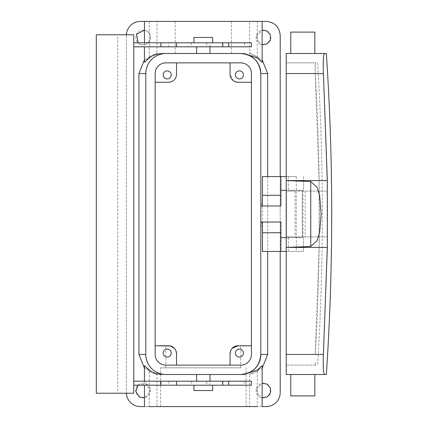 <?xml version="1.0" encoding="UTF-8"?>
<svg xmlns="http://www.w3.org/2000/svg" width="428" height="428" viewBox="0 0 428 428"><rect width="100%" height="100%" fill="white"/><g stroke="black" fill="none" stroke-linecap="round" stroke-linejoin="round"><path stroke-width="0.32" stroke-dasharray="2.14 1.6" d="M240.862 367.812L160.5 367.812L240.862 367.812M170.435 367.812L240.75 367.812L170.435 367.812M240.862 406.6L160.5 406.6L240.862 406.6M234.988 346.359L236.807 345.845M230.05 353.769L230.05 365.138L176.55 365.138L230.05 365.138L230.05 353.769A8.025 8.025 0 0 1 238.075 345.744L240.75 345.744L240.75 367.812M231.992 348.536L230.708 350.591L232.11 348.397M251.45 82.256L251.45 354.438A10.7 10.7 0 0 1 240.75 365.138L176.55 365.138L176.55 353.769L176.55 365.138L165.85 365.138L240.75 365.138A10.7 10.7 0 0 0 251.45 354.438L251.45 73.562A10.7 10.7 0 0 0 240.75 62.863L165.85 62.863A10.7 10.7 0 0 0 155.15 73.562L155.15 354.438A10.7 10.7 0 0 0 165.85 365.138L240.75 365.138A10.7 10.7 0 0 0 251.45 354.438L251.45 82.256L238.075 82.256L233.907 81.09M174.49 348.397L175.897 350.591L174.613 348.536M165.85 367.812L165.85 345.744L168.525 345.744A8.025 8.025 0 0 1 176.55 353.769M173.907 347.814L171.617 346.359M169.798 345.845L168.525 345.744M257.298 406.6L249.594 406.6L257.298 406.6L257.298 371.263L262.15 365.721M144.45 365.721L149.302 371.263L149.302 406.6C142.845 406.6 142.845 406.6 149.302 406.6L144.45 406.6M126.41 34.775A14.044 14.044 0 0 0 126.394 35.444A14.044 14.044 0 0 1 140.438 21.4L266.163 21.4A14.044 14.044 0 0 1 280.206 35.444L280.206 392.556A14.044 14.044 0 0 1 266.163 406.6L140.438 406.6A14.044 14.044 0 0 1 126.394 392.556A14.044 14.044 0 0 0 126.41 393.225M165.85 374.5L165.861 374.5A20.062 20.062 0 0 1 145.787 354.438L145.787 73.562C146.981 61.375 153.673 54.688 165.861 53.5A20.062 20.062 0 0 0 145.787 73.562L145.787 354.438C146.981 366.625 153.673 373.312 165.861 374.5L240.739 374.5A20.062 20.062 0 0 0 260.812 354.438L260.812 222.025L280.875 222.025L280.875 251.45M149.302 371.263C154.144 373.788 156.712 374.837 157.006 374.404L157.006 406.6M144.45 59.738L157.006 53.596L157.006 21.4L144.45 21.4L149.302 21.4L149.302 56.737L144.45 62.279M126.394 35.444L126.394 392.556L126.394 35.444M144.45 368.262L157.006 374.404M144.45 30.217L146.638 30.993C155.187 35.144 147.697 48.856 139.587 43.907L138.062 42.8M138.062 385.2L146.638 384.093L150.378 391.711L144.45 397.783M267.013 30.993A7.356 7.356 0 0 1 269.945 40.976A7.356 7.356 0 0 1 259.962 43.907A7.356 7.356 0 0 1 257.035 33.924A7.356 7.356 0 0 1 267.013 30.993M267.013 384.093A7.356 7.356 0 0 1 269.945 394.076A7.356 7.356 0 0 1 259.962 397.007A7.356 7.356 0 0 1 257.035 387.024A7.356 7.356 0 0 1 267.013 384.093M146.638 30.993A7.356 7.356 0 0 1 149.57 40.976A7.356 7.356 0 0 1 139.587 43.907A7.356 7.356 0 0 1 136.66 33.924A7.356 7.356 0 0 1 146.638 30.993M146.638 384.093A7.356 7.356 0 0 1 149.57 394.076A7.356 7.356 0 0 1 139.587 397.007A7.356 7.356 0 0 1 136.66 387.024A7.356 7.356 0 0 1 146.638 384.093M280.206 176.55L280.206 251.45M249.594 21.4L262.15 21.4L249.594 21.4L249.594 53.596L262.15 59.738M267.682 176.55L267.682 251.45M262.15 368.262L249.594 374.404L249.594 406.6M262.15 44.683L259.962 43.907L256.222 36.289L262.15 30.217M262.15 397.783L259.962 397.007L256.222 389.389L262.15 383.317M257.298 371.263C252.456 373.788 249.888 374.837 249.594 374.404M155.15 82.256L155.15 354.438A10.7 10.7 0 0 0 165.85 365.138A10.7 10.7 0 0 1 155.15 354.438L155.15 73.562L155.15 82.256L168.525 82.256C173.399 81.78 176.074 79.105 176.55 74.231L176.55 62.863L165.85 62.863A10.7 10.7 0 0 0 155.15 73.562A10.7 10.7 0 0 1 165.85 62.863L176.55 62.863M280.875 237.674L302.965 237.674L302.965 190.326L303.613 190.326L286.225 190.326M280.875 190.326L302.965 190.326M165.85 53.5L240.739 53.5A20.062 20.062 0 0 1 260.812 73.562L260.812 205.975L280.875 205.975L280.875 176.55M233.538 80.849L230.05 74.231L230.05 62.863M209.169 374.5L196.613 374.5L209.169 374.5M157.006 21.4L149.302 21.4M178.653 21.4L231.388 21.4L178.653 21.4M149.302 56.737C154.144 54.212 156.712 53.163 157.006 53.596M257.298 21.4L257.298 56.737C252.456 54.212 249.888 53.163 249.594 53.596M257.298 56.737L262.15 62.279M262.45 176.55L262.68 251.45L303.613 251.45L286.225 251.45L286.225 73.562L286.225 374.5L324.568 374.5M165.267 356.62A4.013 4.013 0 0 1 163.667 351.174A4.013 4.013 0 0 1 169.114 349.58A4.013 4.013 0 0 1 170.708 355.026A4.013 4.013 0 0 1 165.267 356.62M286.225 237.674L302.965 237.674M294.25 237.674L299.6 237.674L294.25 237.674M262.68 176.55L296.288 176.55L296.288 251.45M296.288 176.55L288.402 176.55L288.402 190.326M294.25 190.326L288.9 190.326L294.25 190.326M197.431 53.5L209.988 53.5L197.431 53.5M251.45 73.562A10.7 10.7 0 0 0 240.75 62.863A10.7 10.7 0 0 1 251.45 73.562M237.492 356.62A4.013 4.013 0 0 1 235.892 351.174A4.013 4.013 0 0 1 241.339 349.58A4.013 4.013 0 0 1 242.933 355.026A4.013 4.013 0 0 1 237.492 356.62M209.169 381.188L196.613 381.188L209.169 381.188M178.653 53.5L231.388 53.5L178.653 53.5M286.225 176.55L288.402 176.55M294.25 236.898L299.6 236.898L294.25 236.898C287.349 236.898 287.349 236.898 294.25 236.898C287.349 236.898 287.349 236.898 294.25 236.898M294.25 191.102L288.9 191.102L294.25 191.102M209.169 46.812L197.431 46.812L209.169 46.812M197.431 46.812L196.613 46.812L197.431 46.812M241.339 71.38A4.013 4.013 0 0 1 242.933 76.826A4.013 4.013 0 0 1 237.492 78.42A4.013 4.013 0 0 1 235.892 72.974A4.013 4.013 0 0 1 241.339 71.38M165.267 78.42A4.013 4.013 0 0 1 163.667 72.974A4.013 4.013 0 0 1 169.114 71.38A4.013 4.013 0 0 1 170.708 76.826A4.013 4.013 0 0 1 165.267 78.42M209.988 381.188L228.713 381.188L206.729 381.188L206.729 385.2L191.263 385.2L209.988 385.2L209.988 381.188L191.263 381.188L206.729 381.188M133.75 381.188L133.75 385.2L133.75 381.188L251.402 381.188M324.568 53.5L286.225 53.5L286.225 73.562L315.222 73.562L315.142 65.998C315.265 63.949 315.468 62.905 315.757 62.863L286.225 62.863L286.225 65.998L286.225 62.863L315.757 62.863C315.468 62.905 315.265 63.949 315.142 65.998L315.222 73.562C320.749 167.188 320.749 260.812 315.222 354.438L319.154 245.859L319.154 182.141L315.222 73.562L286.225 73.562L286.225 65.998L286.225 73.562L323.413 73.562L327.447 191.102L286.38 191.102A2362.293 2362.293 0 0 1 286.38 236.898L302.275 236.898L302.275 191.102L302.275 236.898L327.447 236.898L286.38 236.898L286.38 191.102L295.058 191.102A2370.97 2370.97 0 0 1 295.058 236.898M286.225 73.562L286.225 362.002L286.225 354.438L323.413 354.438L327.447 236.898A2403.359 2403.359 0 0 0 327.447 191.102L295.058 191.102M133.75 42.8L168.787 42.8L168.787 46.812L133.75 46.812L133.75 42.8L133.75 46.812M168.787 46.812L251.402 46.812M228.713 46.812L191.263 46.812L228.713 46.812M117.7 34.775L133.75 34.775L133.75 393.225L96.3 393.225L96.3 34.775L117.7 34.775L117.7 393.225M222.485 381.188L222.485 385.2L228.713 385.2L206.729 385.2M222.485 385.2L209.988 385.2M168.787 381.188L168.787 385.2L251.402 385.2M168.787 385.2L133.75 385.2M168.787 42.8L251.402 42.8M209.988 46.812L209.988 42.8L228.713 42.8L206.729 42.8L206.729 46.812M209.988 42.8L206.729 42.8M195.082 42.8L212.663 42.8L195.082 42.8M195.082 385.2L212.663 385.2L195.082 385.2M286.225 354.438L315.222 354.438L286.225 354.438L286.225 251.45M286.225 362.002L286.225 365.138L286.225 362.002M212.663 37.45L193.938 37.45M212.663 390.55L193.938 390.55M297.037 374.5L314.848 374.5L297.037 374.5M297.037 53.5L290.773 53.5M308.583 53.5L314.848 53.5M315.757 365.138L286.225 365.138L315.757 365.138C315.468 365.095 315.265 364.051 315.142 362.002C315.265 364.051 315.468 365.095 315.757 365.138M290.773 395.9L314.848 395.9M290.773 32.1L314.848 32.1M317.571 62.863C323.926 163.619 323.926 264.381 317.571 365.138M260.812 73.562L260.812 354.438M303.613 237.674L303.613 251.45L303.613 237.674M303.613 176.55L303.613 190.326L303.613 176.55M288.402 237.674L288.402 251.45M251.343 381.188L251.343 385.2M244.645 381.188L244.645 385.2M305.127 191.102A2381.039 2381.039 0 0 1 305.127 236.898M327.425 191.102A2403.332 2403.332 0 0 1 327.425 236.898M244.645 42.8L244.645 46.812M251.343 42.8L251.343 46.812M222.485 42.8L222.485 46.812M160.5 406.6L160.5 367.812M246.1 406.6L246.1 367.812M144.45 381.188L144.45 385.2M144.45 42.8L144.45 46.812M231.388 21.4L231.388 53.5M175.213 21.4L175.213 53.5M299.6 236.898L299.6 237.674M288.9 236.898L288.9 237.674M288.9 190.326L288.9 191.102M299.6 190.326L299.6 191.102M191.263 381.188L191.263 385.2M191.263 42.8L191.263 46.812"/><path stroke-width="0.64" d="M236.807 345.845L251.45 345.744L240.75 345.744M230.05 353.769L230.05 365.138L230.05 353.769L230.708 350.591L230.05 353.769A8.025 8.025 0 0 1 238.075 345.744L232.11 348.397M176.55 353.769L175.897 350.591L176.55 353.769L176.55 365.138L176.55 353.769A8.025 8.025 0 0 0 168.525 345.744L165.85 345.744M174.613 348.536L170.435 345.974L155.15 345.744L168.525 345.744M174.49 348.397L173.907 347.814M171.617 346.359L169.798 345.845M231.992 348.536L234.988 346.359M257.298 406.6L149.302 406.6C142.845 406.6 142.845 406.6 149.302 406.6M144.45 385.2L144.45 406.6L140.438 406.6A14.044 14.044 0 0 1 126.41 393.225M280.206 251.45L280.206 392.556A14.044 14.044 0 0 1 266.163 406.6L262.15 406.6L262.15 365.721L257.442 369.974L244.067 374.5L240.75 374.5A20.062 20.062 0 0 0 260.812 354.438C259.619 366.625 252.932 373.312 240.739 374.5L244.067 374.5M144.45 368.262L138.923 354.438L145.787 354.438A20.062 20.062 0 0 0 165.85 374.5L240.75 374.5M144.45 381.188L144.45 365.721L149.302 370.081C152.347 372.654 156.755 374.131 162.533 374.5M280.206 176.55L280.206 35.444C279.377 26.916 274.696 22.235 266.163 21.4L140.438 21.4A14.044 14.044 0 0 0 126.41 34.775M138.923 354.438L138.923 73.562L144.45 59.738M138.062 42.8L136.553 34.122L144.45 30.217M144.45 397.783L139.587 397.007L135.815 391.492L138.062 385.2M267.682 176.55L267.682 73.562L262.15 59.738M267.682 251.45L267.682 354.438L262.15 368.262M262.15 30.217L267.013 30.993L270.362 34.828L270.421 39.911L267.163 43.822L262.15 44.683M262.15 383.317L267.013 384.093L270.362 387.929L270.421 393.011L267.163 396.922L262.15 397.783M169.114 349.58A4.013 4.013 0 0 0 163.667 351.174A4.013 4.013 0 0 0 165.267 356.62A4.013 4.013 0 0 0 170.708 355.026A4.013 4.013 0 0 0 169.114 349.58M286.225 251.45L280.875 251.45L280.875 222.025L260.812 222.025M280.875 195.275L262.45 195.275L262.45 176.55L280.875 176.55L280.875 205.975L260.812 205.975M267.682 73.562L260.812 73.562C259.619 61.375 252.932 54.688 240.739 53.5L165.85 53.5A20.062 20.062 0 0 0 145.787 73.562L138.923 73.562M241.339 349.58A4.013 4.013 0 0 0 235.892 351.174A4.013 4.013 0 0 0 237.492 356.62A4.013 4.013 0 0 0 242.933 355.026A4.013 4.013 0 0 0 241.339 349.58M233.907 81.09L233.538 80.849M162.533 53.5L165.85 53.5L162.533 53.5C156.755 53.875 152.341 55.346 149.302 57.919L144.45 62.279L144.45 46.812M262.15 21.4L262.15 62.279L257.442 58.021L244.067 53.5M262.45 195.275L262.075 205.975M280.875 232.725L262.45 232.725L262.45 251.45L280.875 251.45M262.45 232.725L262.075 222.025M280.875 237.674L286.225 237.674M280.875 190.326L286.225 190.326M230.05 62.863L230.05 74.231A8.025 8.025 0 0 0 238.075 82.256L251.45 82.256M237.492 78.42A4.013 4.013 0 0 0 242.933 76.826A4.013 4.013 0 0 0 241.339 71.38A4.013 4.013 0 0 0 235.892 72.974A4.013 4.013 0 0 0 237.492 78.42M155.15 82.256L168.525 82.256A8.025 8.025 0 0 0 176.55 74.231L176.55 62.863M169.114 71.38A4.013 4.013 0 0 0 163.667 72.974A4.013 4.013 0 0 0 165.267 78.42A4.013 4.013 0 0 0 170.708 76.826A4.013 4.013 0 0 0 169.114 71.38M280.875 176.55L286.225 176.55M133.75 381.188L222.774 381.188L222.774 385.2L176.55 385.2L176.55 381.188M228.713 381.188L228.713 385.2L251.402 385.2L251.402 381.188L222.774 381.188M133.75 42.8L251.402 42.8L251.402 46.812L133.75 46.812M133.75 34.775L133.75 393.225L96.3 393.225L96.3 34.775L133.75 34.775M133.75 385.2L160.912 385.2L160.912 381.188M160.912 385.2L176.55 385.2M228.713 385.2L222.774 385.2M176.55 42.8L176.55 46.812M160.912 42.8L160.912 46.812M326.345 53.5L324.568 53.5L326.345 53.5C333.482 160.5 333.482 267.5 326.345 374.5L324.568 374.5L326.345 374.5M327.324 180.562L323.413 73.562C322.953 61.338 323.338 54.65 324.568 53.5L286.225 53.5L286.225 180.562L327.324 180.562L327.324 247.438L323.413 354.438C322.953 366.662 323.338 373.35 324.568 374.5L286.225 374.5L286.225 180.562L310.744 181.526L317.1 187.277L319.689 195.842L321.144 214.005L319.689 232.158L317.1 240.723L310.744 246.475L286.225 247.438L327.324 247.438M193.938 42.8L193.938 37.45L212.663 37.45L212.663 42.8M193.938 385.2L193.938 390.55L212.663 390.55L212.663 385.2M286.225 354.438L323.413 354.438C322.953 366.662 323.338 373.35 324.568 374.5M286.225 73.562L323.413 73.562C322.953 61.338 323.338 54.65 324.568 53.5M314.848 374.5L314.848 395.9L290.773 395.9L290.773 374.5M314.848 53.5L314.848 32.1L290.773 32.1L290.773 53.5M267.682 354.438L260.812 354.438L260.812 73.562A20.062 20.062 0 0 0 240.75 53.5M251.45 73.562A10.7 10.7 0 0 0 240.75 62.863L165.85 62.863A10.7 10.7 0 0 0 155.15 73.562L155.15 354.438A10.7 10.7 0 0 0 165.85 365.138L240.75 365.138A10.7 10.7 0 0 0 251.45 354.438L251.45 73.562M145.787 354.438L145.787 73.562M222.774 42.8L222.774 46.812M310.744 246.475L310.744 181.526M196.613 381.188L196.613 374.5M209.988 381.188L209.988 374.5M144.45 21.4L144.45 42.8M209.988 53.5L209.988 46.812M196.613 53.5L196.613 46.812M228.713 42.8L228.713 46.812"/></g></svg>
